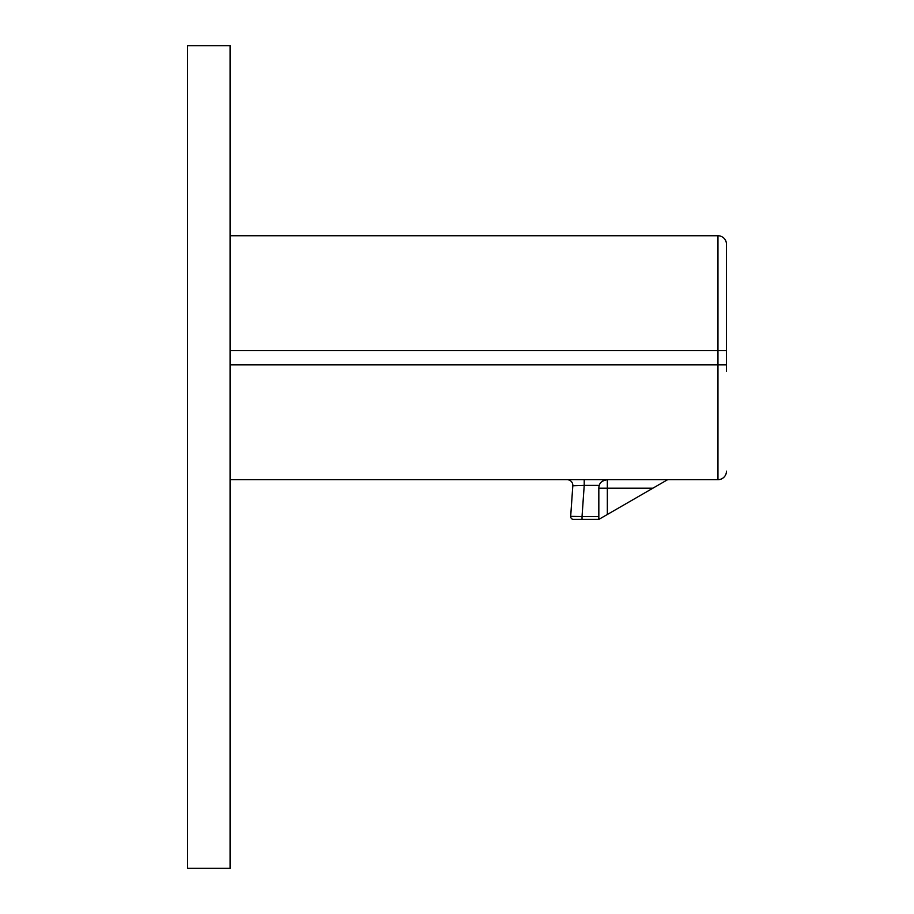 <?xml version="1.0" encoding="UTF-8"?>
<svg xmlns="http://www.w3.org/2000/svg" width="914" height="914" viewBox="0 0 914 914"><rect width="100%" height="100%" fill="white"/><g stroke="black" fill="none" stroke-linecap="round" stroke-linejoin="round"><path stroke-width="1.37" d="M230.077 235.743L717.958 235.743A8.512 8.512 0 0 1 726.47 244.255L726.47 371.198M726.47 251.727L726.47 350.633L717.958 350.633L717.958 479.69A8.512 8.512 0 0 0 726.47 471.178A8.512 8.512 0 0 1 717.958 479.69L230.077 479.69M599.31 485.368L584.217 485.368L582.035 516.57L570.679 516.364L572.815 485.757A5.678 5.678 90 0 0 567.16 479.69L567.16 479.69A5.678 5.678 0 0 1 572.815 485.757L584.217 485.368L584.217 479.69L582.881 479.69L607.342 479.69C602.714 480.467 600.041 482.352 599.31 485.368A8.512 8.512 0 0 0 598.83 488.202L598.83 519.403L652.87 488.202L598.83 488.202M230.077 45.7L230.077 868.3L187.53 868.3L187.53 45.7L230.077 45.7M607.342 514.491L607.342 479.69A8.512 8.512 0 0 0 606.428 479.747M603.126 480.81A8.512 8.512 0 0 0 602.44 481.244L603.057 480.844M667.608 479.69L652.87 488.202M598.83 516.57L582.035 516.57L582.035 519.403L573.501 519.403A2.833 2.833 0 0 1 570.679 516.364A2.833 2.833 90 0 0 573.501 519.403L598.83 519.403M726.47 244.255A8.512 8.512 0 0 0 717.958 235.743L717.958 350.633L230.077 350.633M726.47 364.812L230.077 364.812M572.815 485.757A5.678 5.678 90 0 0 567.16 479.69M579.156 479.69L577.705 479.69L579.156 479.69"/></g></svg>
